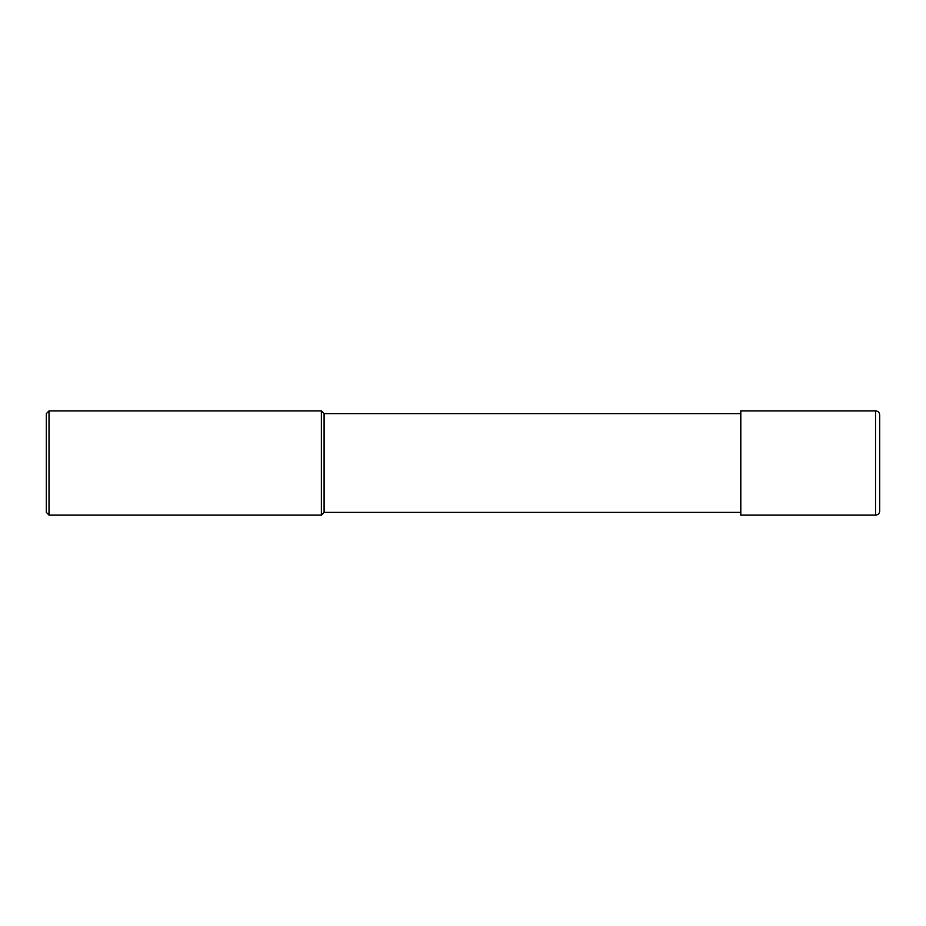 <?xml version="1.0" encoding="UTF-8"?>
<svg xmlns="http://www.w3.org/2000/svg" width="926" height="926" viewBox="0 0 926 926"><rect width="100%" height="100%" fill="white"/><g stroke="black" fill="none" stroke-linecap="round" stroke-linejoin="round"><path stroke-width="1.39" d="M49.032 515.087L49.032 410.912L46.3 413.644L46.3 512.356L49.032 515.087L321.368 515.087L321.368 410.912L324.1 413.644L740.8 413.644M740.8 512.356L324.1 512.356L324.1 413.644M875.533 410.912L740.8 410.912L740.8 515.087L875.533 515.087L875.533 410.912A4.167 4.167 0 0 1 879.7 415.079L879.7 510.92L879.7 415.079M879.7 510.92A4.167 4.167 0 0 1 875.533 515.087M324.1 512.356L321.368 515.087M49.032 410.912L321.368 410.912"/></g></svg>
